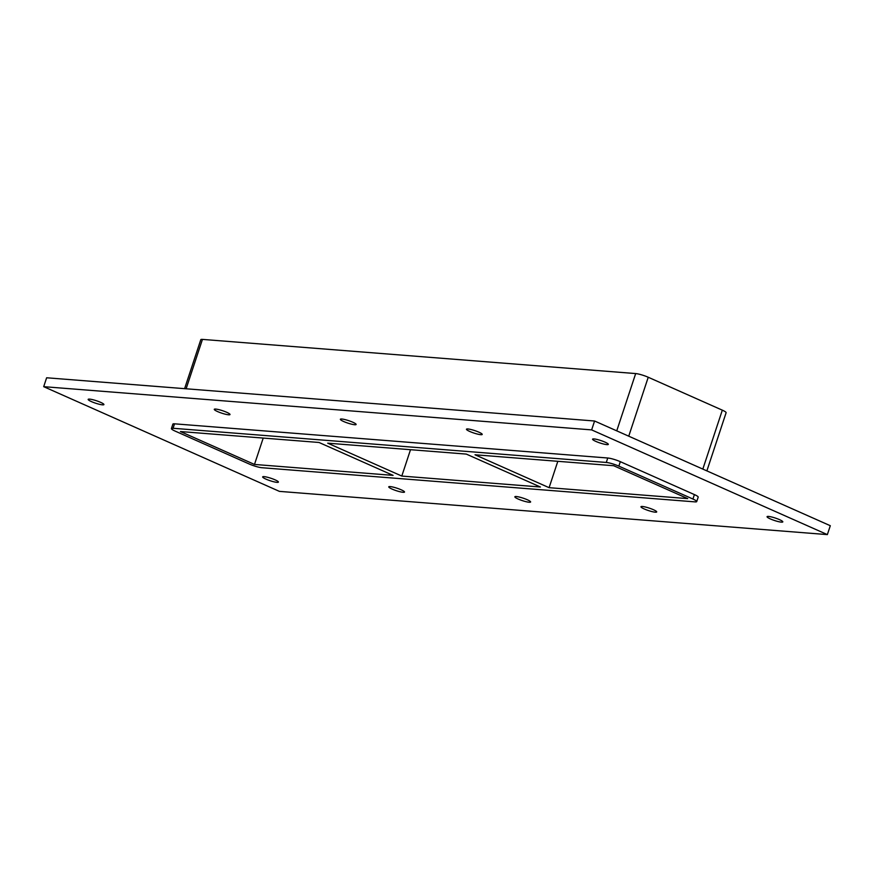 <?xml version="1.0" encoding="UTF-8"?>
<svg xmlns="http://www.w3.org/2000/svg" width="874" height="874" viewBox="0 0 874 874"><rect width="100%" height="100%" fill="white"/><g stroke="black" fill="none" stroke-linecap="round" stroke-linejoin="round"><path stroke-width="1.31" d="M102.466 404.837A8.292 1.289 18.3 0 1 93.452 402.433A8.292 1.289 18.3 0 1 88.165 399.374A8.292 1.289 18.3 0 1 96.446 400.751A8.292 1.289 18.3 0 1 103.908 404.586A8.292 1.289 18.3 0 1 102.466 404.837M403.067 492.291A8.292 1.289 18.3 0 1 394.043 489.888A8.292 1.289 18.3 0 1 388.755 486.84A8.292 1.289 18.3 0 1 397.036 488.216A8.292 1.289 18.3 0 1 404.509 492.04A8.292 1.289 18.3 0 1 403.067 492.291M228.573 414.789A8.292 1.289 18.3 0 1 219.549 412.375A8.292 1.289 18.3 0 1 214.272 409.327A8.292 1.289 18.3 0 1 222.542 410.704A8.292 1.289 18.3 0 1 230.015 414.527A8.292 1.289 18.3 0 1 228.573 414.789M529.163 502.244A8.292 1.289 18.3 0 1 520.15 499.841A8.292 1.289 18.3 0 1 514.862 496.782A8.292 1.289 18.3 0 1 523.144 498.158A8.292 1.289 18.3 0 1 530.605 501.993A8.292 1.289 18.3 0 1 529.163 502.244M354.669 424.731A8.292 1.289 18.3 0 1 345.656 422.328A8.292 1.289 18.3 0 1 340.368 419.269A8.292 1.289 18.3 0 1 348.65 420.645A8.292 1.289 18.3 0 1 356.111 424.48A8.292 1.289 18.3 0 1 354.669 424.731M655.26 512.186A8.292 1.289 18.3 0 1 646.247 509.782A8.292 1.289 18.3 0 1 640.959 506.734A8.292 1.289 18.3 0 1 649.24 508.111A8.292 1.289 18.3 0 1 656.702 511.935A8.292 1.289 18.3 0 1 655.26 512.186M480.766 434.684A8.292 1.289 18.3 0 1 471.752 432.28A8.292 1.289 18.3 0 1 466.465 429.221A8.292 1.289 18.3 0 1 474.746 430.598A8.292 1.289 18.3 0 1 482.219 434.433A8.292 1.289 18.3 0 1 480.766 434.684M276.96 482.35A8.292 1.289 18.3 0 1 267.947 479.946A8.292 1.289 18.3 0 1 262.659 476.887A8.292 1.289 18.3 0 1 270.94 478.264A8.292 1.289 18.3 0 1 278.402 482.098A8.292 1.289 18.3 0 1 276.96 482.35M606.873 444.626A8.292 1.289 18.3 0 1 597.86 442.222A8.292 1.289 18.3 0 1 592.572 439.174A8.292 1.289 18.3 0 1 600.842 440.551A8.292 1.289 18.3 0 1 608.315 444.374A8.292 1.289 18.3 0 1 606.873 444.626M781.367 522.139A8.292 1.289 18.3 0 1 772.343 519.735A8.292 1.289 18.3 0 1 767.066 516.676A8.292 1.289 18.3 0 1 775.336 518.053A8.292 1.289 18.3 0 1 782.809 521.887A8.292 1.289 18.3 0 1 781.367 522.139M401.8 476.068L540.405 487.004L466.323 454.098L327.706 443.162L401.8 476.068L410.518 449.695M549.101 487.681L687.718 498.617L613.635 465.711L475.019 454.775L549.101 487.681L557.82 461.308M254.487 464.444L393.103 475.38L319.021 442.473L180.405 431.538L254.487 464.444L263.216 438.071M43.7 386.669L46.639 377.776L594.582 421.006L830.3 525.711L827.361 534.604L279.418 491.374L43.7 386.669L591.643 429.899L827.361 534.604M694.404 494.586L692.929 499.032A9.472 1.475 18.3 0 1 696.709 501.6L698.184 497.153A9.472 1.475 -161.7 0 0 694.404 494.586L620.322 461.68A9.472 1.475 -161.7 0 0 607.758 458.009L174.527 423.824A9.472 1.475 -161.7 0 0 172.877 424.119L171.413 428.566A9.472 1.475 18.3 0 1 173.063 428.271L174.527 423.824M591.643 429.899L594.582 421.006M696.709 501.6A9.472 1.475 18.3 0 1 695.059 501.884L261.839 467.71A9.472 1.475 18.3 0 1 249.276 464.028L175.193 431.122A9.472 1.475 18.3 0 1 171.413 428.566M186.118 388.788L202.451 339.396A9.472 1.475 -161.7 0 0 200.802 339.691L184.6 388.668M607.758 458.009L606.283 462.455L173.063 428.271M202.451 339.396L635.682 373.569L616.738 430.849M692.929 499.032L618.847 466.126L620.322 461.68M606.283 462.455A9.472 1.475 18.3 0 1 618.847 466.126M628.745 436.181L648.235 377.251A9.472 1.475 -161.7 0 0 635.682 373.569M648.235 377.251L722.317 410.157L702.827 469.098M706.869 470.889L726.108 412.725A9.472 1.475 -161.7 0 0 722.317 410.157"/></g></svg>
